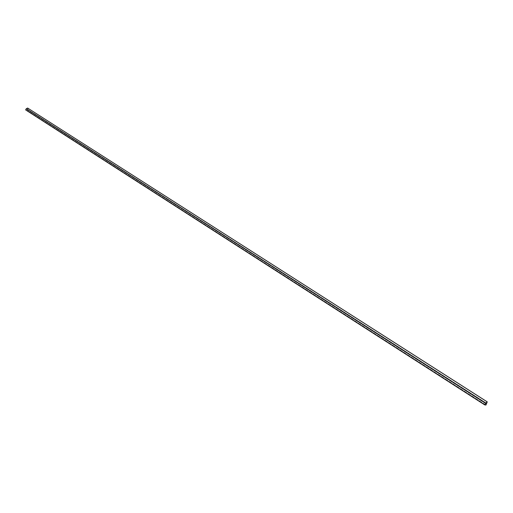 <?xml version="1.0" encoding="UTF-8"?>
<svg xmlns="http://www.w3.org/2000/svg" width="513" height="513" viewBox="0 0 513 513"><rect width="100%" height="100%" fill="white"/><g stroke="black" fill="none" stroke-linecap="round" stroke-linejoin="round"><path stroke-width="0.38" stroke-dasharray="2.56 1.92" d="M485.567 403.385L487.042 401.903L27.625 108.134L26.221 108.884L485.567 403.385L26.221 108.884L25.708 109.942L484.708 404.872L485.567 403.385L484.708 404.872L25.708 109.942L27.452 110.609L27.965 109.558L486.741 403.487L485.888 404.969L27.452 110.609L485.888 404.969L484.708 404.872L485.888 404.969L486.741 403.487L27.965 109.558L27.625 108.134L487.119 401.929L486.741 403.487L487.042 401.903L485.567 403.385M27.965 109.558L27.452 110.609L25.708 109.942L26.221 108.884L27.625 108.134L27.965 109.558M27.76 108.108L27.978 109.513L27.445 110.603L25.65 109.91L27.445 110.603L485.971 405.014L27.445 110.603L27.978 109.513L486.856 403.481L27.978 109.513L27.869 108.198M487.119 401.929L27.747 108.198"/><path stroke-width="0.77" d="M485.644 403.372L487.17 401.846L27.625 108.038L26.182 108.82L485.644 403.372L26.182 108.82L25.65 109.91L484.759 404.911L485.644 403.372L484.759 404.911L25.65 109.91L26.182 108.82L27.625 108.038L487.247 401.871L485.971 405.014L484.759 404.911L485.971 405.014L487.17 401.846L485.644 403.372M27.869 108.198L487.247 401.871"/></g></svg>
